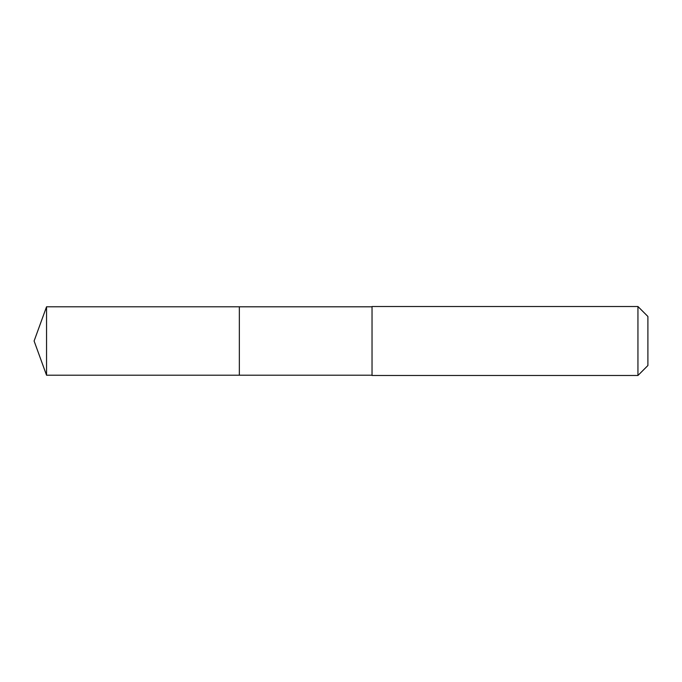 <?xml version="1.0" encoding="UTF-8"?>
<svg xmlns="http://www.w3.org/2000/svg" width="682" height="682" viewBox="0 0 682 682"><rect width="100%" height="100%" fill="white"/><g stroke="black" fill="none" stroke-linecap="round" stroke-linejoin="round"><path stroke-width="1.02" d="M239.348 375.202L239.348 306.798L46.547 306.789L46.547 375.211L239.348 375.202L239.348 306.798L372.031 306.798L372.031 375.202L46.547 375.211L34.1 341L46.547 375.211M372.031 340.216L372.031 375.484L637.943 375.484L637.943 306.516L372.031 306.516L372.031 340.216M637.943 306.516L647.9 316.474L647.9 365.526L637.943 375.484M34.1 341L46.547 306.789"/></g></svg>
